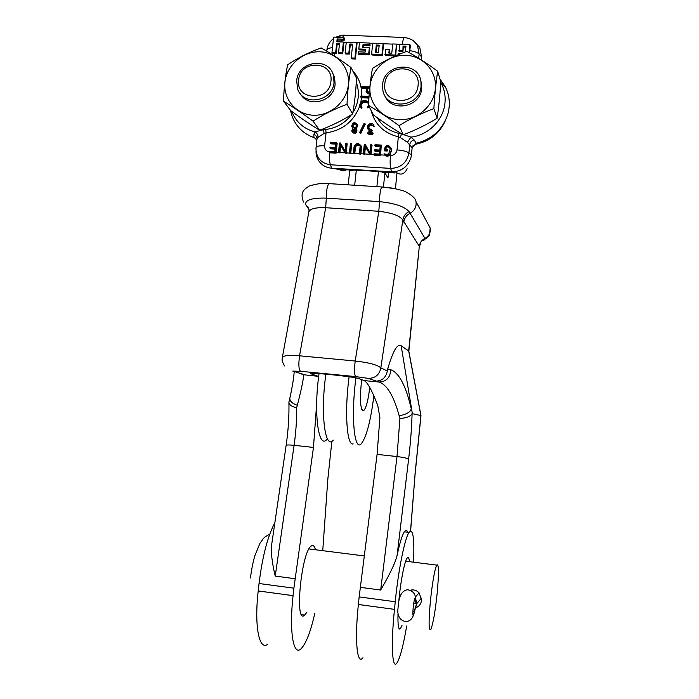 <?xml version="1.0" encoding="UTF-8"?>
<svg xmlns="http://www.w3.org/2000/svg" width="699" height="699" viewBox="0 0 699 699"><rect width="100%" height="100%" fill="white"/><g stroke="black" fill="none" stroke-linecap="round" stroke-linejoin="round"><path stroke-width="1.05" d="M408.81 351.186L420.981 415.59L412.095 413.616C410.47 416.49 406.416 418.089 399.924 418.413L399.173 415.695C393.729 395.94 387.028 384.721 379.068 382.03L368.207 378.36C375.206 378.325 379.417 374.83 380.841 367.875C377.512 364.869 368.967 362.58 355.223 361.007L299.556 355.808C289.334 354.978 283.611 355.494 282.379 357.355L282.352 357.521M368.207 378.36L355.704 376.604L300.544 371.3C298.718 369.448 298.386 364.284 299.556 355.808L325.673 207.708C315.852 207.35 310.251 208.695 308.879 211.736L308.827 212.015M329.911 183.662L328.801 183.61C327.132 186.152 326.311 191.002 326.328 198.132C311.929 197.756 305.044 199.923 305.681 204.632L309.089 209.656L308.879 211.736L282.379 357.355C282.562 359.33 280.71 359.199 284.563 365.953M305.681 204.632L308.434 207.935M298.709 372.908L303.314 374.708C304.048 376.691 302.047 386.888 297.328 405.298C292.234 403.506 289.736 401.147 289.832 398.212L289.902 397.923M406.661 626.024C403.428 645.116 400.256 657.331 397.146 662.669C392.296 670.944 390.715 645.666 394.472 609.362L395.241 601.743L359.164 596.911L377.084 454.376L379.898 417.626L377.783 405.542C372.191 390.75 367.648 382.432 364.162 380.588L358.631 378.543C354.76 376.796 310.339 372.148 310.408 373.581L318.674 376.499M300.544 371.3L292.785 371.108L302.754 374.14M412.095 413.616C411.676 427.963 410.514 443.131 408.618 459.121L397.076 555.539C399.714 543.071 402.135 535.163 404.345 531.808C405.761 529.772 406.905 529.912 407.77 532.227M410.531 530.969L415.023 474.997L410.61 530.952M331.885 441.209L327.848 478.972L322.746 550.672M289.019 401.707L288.914 402.318C289.124 404.782 291.693 406.617 296.621 407.823L297.328 405.298M316.656 403.926L313.458 447.439L293.886 588.174L259.041 583.508C262.413 556.448 267.682 536.203 274.847 522.782M286.136 445.438L286.136 445.412C286.59 444.87 289.237 444.835 294.096 445.324L275.231 576.09C271.902 562.118 270.74 551.467 271.736 544.137L271.78 543.796M293.886 588.174L293.073 595.653C289.045 631.276 293.335 656.518 301.024 648.803C305.944 643.823 310.539 632.018 314.803 613.373M315.441 549.755C314.62 546.426 313.44 545.037 311.911 545.587L311.011 546.181C301.26 552.795 294.428 624.207 304.406 615.4L306.87 612.28M267.935 644.032C259.294 651.555 254.087 626.33 258.211 590.943L259.041 583.508M359.164 596.911L358.377 604.486C354.524 640.537 357.075 665.806 362.947 657.733M397.076 555.539C395.389 562.581 389.928 574.08 380.684 590.026L397.006 456.552L399.924 418.413M395.241 601.743C398.421 569.563 404.861 538.099 409.037 532.376C413.03 528.033 414.542 537.968 413.563 562.188M409.483 561.673C409.116 558.344 408.478 557.007 407.552 557.645L407.001 558.291C404.424 561.786 400.483 582.084 398.832 601.07M398.002 614.072C397.731 625.649 398.544 630.524 400.431 628.681L402.012 625.387M318.692 376.368L303.314 374.708L298.089 372.716M408.784 351.073L401.165 345.76C397.399 343.253 392.917 351.003 387.7 369.02L390.68 369.719C399.033 372.716 405.892 385.734 411.265 408.793C410.208 412.279 406.18 414.577 399.173 415.695M375.337 381.147C381.977 381.069 385.979 377.687 387.325 371.003L387.7 369.02M395.022 188.669L381.75 186.965C387.15 187.437 390.558 187.367 401.34 190.268C404.415 190.443 415.957 196.9 416.001 201.67C416.639 206.764 414.664 210.617 410.086 213.239L409.011 211.57C404.494 206.52 394.664 203.208 379.513 201.635L326.328 198.132L325.673 207.708L378.806 211.29L355.223 361.007C354.131 369.579 354.288 374.778 355.704 376.604M409.011 211.57C405.49 213.457 403.428 216.271 402.825 220.019C399.889 215.729 391.886 212.819 378.806 211.29L379.513 201.635C379.636 194.444 380.387 189.551 381.75 186.965L328.801 183.61C323.724 182.806 317.241 183.601 309.342 186.004C302.44 190.172 300.378 193.134 303.48 202.081M348.189 184.842L349.71 170.739L352.104 170.879L352.209 169.84M326.87 439.47C318.386 449.527 313.388 412.899 319.059 373.624M333.292 440.16C325 450.27 320.238 413.511 325.874 374.148M353.187 443.874C346.826 446.408 344.362 411.746 349.107 376.778M383.428 187.07L384.922 172.88L382.51 172.732L382.606 171.814M378.474 171.482L376.875 186.659M396.936 173.265L395.433 188.747M373.86 395.852C370.776 420.248 366.73 436.027 361.715 443.21C354.428 453.363 350.671 417.277 355.922 377.888M388.557 172.347L387.962 178L384.922 172.88M390.426 154.523L390.592 152.88M361.698 379.679C359.828 395.887 360.055 406.171 362.379 410.514L363.672 410.663C366.189 408.015 368.216 400.265 369.745 387.421M356.315 170.049L354.681 185.252M352.628 113.928C354.603 103.181 355.887 91.246 356.499 78.113L351.003 67.532C340.23 59.555 330.286 53.028 321.173 47.934C309.089 52.189 297.914 57.807 287.656 64.797C285.341 75.606 283.969 87.733 283.523 101.198L290.836 110.774C301.199 118.349 310.784 124.833 319.592 130.224C331.3 125.951 342.318 120.516 352.628 113.928L347.01 104.343C347.621 90.73 348.958 78.463 351.003 67.532M283.523 101.198C292.4 106.597 302.248 113.247 313.047 121.145L319.592 130.224M313.047 121.145C323.541 114.356 334.856 108.756 347.01 104.343M312.96 115.213C329.945 116.235 346.652 101.984 348.364 84.902C350.339 67.838 336.935 52.355 320.002 51.813C303.086 51.018 286.747 65.129 284.956 81.984C282.912 98.821 295.939 114.444 312.96 115.213M332.322 72.521L334.603 77.572L335.109 84.291C334.035 101.591 308.311 108.546 300.395 93.815M334.017 82.43C332.811 101.905 302.484 106.781 297.486 88.458L296.708 80.726C297.957 60.874 329.273 56.444 333.51 75.675L334.017 82.43M298.639 79.948C300.142 59.275 333.921 60.673 330.915 81.416C329.369 102.281 295.476 100.577 298.639 79.948M437.12 118.245C438.745 107.323 439.968 95.204 440.807 81.897L437.661 71.272C426.844 63.181 416.552 56.54 406.792 51.359C394.717 55.675 383.262 61.381 372.427 68.458C370.47 79.433 369.159 91.752 368.478 105.4L373.528 114.994C383.934 122.675 393.852 129.263 403.271 134.758C414.961 130.407 426.241 124.903 437.12 118.245L433.861 108.642C434.726 94.837 435.993 82.386 437.661 71.272M368.478 105.4C378.002 110.905 388.19 117.659 399.042 125.671L403.271 134.758M399.042 125.671C410.121 118.813 421.724 113.133 433.861 108.642M399.155 119.66C416.656 120.717 433.738 106.257 435.363 88.913C437.251 71.586 423.314 55.868 405.874 55.3C388.452 54.487 371.754 68.79 370.051 85.907C368.085 103.006 381.628 118.874 399.155 119.66M420.449 79.511L421.628 83.836L421.707 88.284C420.667 107.506 390.61 112.915 384.616 95.125M421.043 86.414C419.854 107.524 385.892 110.757 382.86 90.223L382.606 84.658C383.847 63.128 418.902 60.481 420.964 81.94L421.043 86.414M384.826 83.88C386.189 62.893 420.99 64.334 418.072 85.4C416.656 106.58 381.741 104.824 384.826 83.88M410.278 590.218C413.756 589.371 416.753 590.323 419.269 593.084L421.523 600.38C420.981 604.268 418.876 606.784 415.215 607.912M420.431 599.34L421.567 599.279M430.348 601.551C428.539 622.416 428.714 631.686 430.872 629.362C433.153 623.552 435.267 611.354 437.224 592.752C439.024 572.254 438.841 563.044 436.674 565.115C434.472 570.515 432.366 582.66 430.348 601.551M415.389 607.256L416.814 603.552L421.48 598.117L416.814 603.552C416.106 604.303 415.687 602.975 415.547 599.55L414.961 598.169C413.546 600.275 411.964 618.003 413.45 615.024L416.814 603.552L415.643 598.632M413.467 40.874L419.75 47.383L421.532 56.829L421.226 59.826M390.802 147.655L391.492 149.368L389.605 155.405L390.488 155.458C394.114 155.309 396.289 153.465 397.023 149.927L398.351 136.803L400.256 137.554L407.447 142.325L412.165 147.707L411.099 157.013C408.155 166.659 401.645 171.596 391.58 171.814L394.865 172.985M339.478 169.525L331.684 168.188C327.071 167.839 323.235 165.995 320.186 162.657C317.302 159.32 315.913 155.388 316.018 150.879M390.488 155.458C389.963 161.137 390.025 165.445 390.671 168.389L391.58 171.814L331.684 168.188L330.382 164.763L390.671 168.389C400.789 167.996 406.87 162.85 408.915 152.95L409.797 144.37C410.313 142.107 411.737 140.595 414.053 139.844L416.263 143.234C432.471 139.145 443.052 129.228 448.024 113.465C450.401 104.055 449.483 95.151 445.289 86.746L439.977 79.101M337.468 41.809L337.748 40.079L344.24 40.219L344.528 38.707L343.917 37.475L333.659 37.082L331.964 52.477L335.651 52.626L336.656 43.495L339.531 43.609L338.526 52.74L342.23 52.897L343.41 42.036L336.848 41.783L337.154 38.934L343.725 39.188L343.917 37.475M344.24 40.219L343.725 39.188M337.748 40.079L337.154 38.934M338.526 52.74L339.015 53.666L342.711 53.814L343.891 42.98L343.41 42.036M331.964 52.477L332.514 53.491L336.149 53.543L337.154 44.439L339.426 44.526M409.553 52.862L410.357 45.828L409.937 44.614L399.444 44.212L399.129 51.534L402.895 51.682L403.375 47.034L405.874 47.13M369.212 94.085L366.512 92.513M366.32 88.493L362.309 88.31L361.523 87.331M389.317 53.072L389.247 49.306L385.49 49.157L385.289 55.553L395.319 55.964M395.739 55.771L396.508 44.098L392.751 43.95L391.772 53.168L388.845 53.054L389.247 49.306M371.58 54.085L371.999 55.011L382.379 55.431L383.533 44.526L383.148 43.574L372.75 43.172L371.58 54.085L381.986 54.513L383.148 43.574M358.316 53.543L358.762 54.47L369.098 54.889L369.771 48.589L369.352 47.654L362.72 47.392L363.026 44.526L369.657 44.78L369.841 43.058L359.487 42.656L358.805 48.965L365.428 49.227L365.123 52.093L358.5 51.831L358.316 53.543L368.67 53.972L369.352 47.654M363.253 47.41L363.463 45.47L370.077 45.723L369.841 43.058M358.805 48.965L359.251 49.891L365.332 50.136M350.278 44.954L349.815 44.011L352.698 44.124L351.195 57.947L351.658 58.856L355.372 59.013L357.049 43.495L356.595 42.552L346.293 42.15L345.105 53.01L345.586 53.937L349.282 54.085L350.278 44.954L352.593 45.042M400.964 53.578L398.474 53.482L398.351 54.653M403.375 47.034L403.035 46.09L405.97 46.204L405.385 51.875M402.895 51.682L403.035 46.09M398.771 50.599L402.545 50.747M409.107 52.617L409.937 44.614M403.576 134.636L410.898 137.126L414.053 139.844M412.637 146.047L415.774 144.23L416.263 143.234L412.165 147.707M445.621 120.071C439.854 133.247 429.902 141.294 415.774 144.23L415.625 144.256M367.412 107.262L367.735 107.873L369.491 107.331M384.232 150.189L384.625 150.897L387.194 151.045L386.809 150.337L387.316 149.7L385.289 149.315C386.521 145.462 388.163 145.305 390.225 148.843L388.635 154.033C386.643 154.392 385.123 154.287 384.066 153.71C386.748 158.481 392.759 152.714 391.125 148.651C388.653 144.221 386.407 144.282 384.38 148.835L384.232 150.189L386.809 150.337M387.596 150.233L387.194 151.045M385.761 149.341C386.495 146.624 387.901 146.196 389.981 148.057M384.459 154.409L384.878 155.134C386.031 156.471 387.604 156.567 389.605 155.405M373.677 154.593L374.402 155.405L380.597 155.763L381.252 145.069L375.04 144.719L374.944 145.628L380.247 145.934L379.81 150.049L374.813 149.761L374.297 150.39L379.714 150.958L379.391 154.077L374.079 153.771L373.581 154.418L380.195 155.056L381.252 145.069M380.177 146.624L375.354 146.344L374.638 145.523M379.644 151.639L375.136 151.377L374.402 150.565M369.727 154.199L371.073 154.802L371.938 145.182M369.885 152.609L365.568 145.016M359.583 153.797L359.959 154.383L360.833 154.147L361.514 147.751L360.859 145.401M349.535 153.23L350.767 153.57L351.623 144.038M344.948 152.863L346.267 153.369L347.123 143.767M345.035 151.089L340.754 143.522M329.203 152.05L329.989 152.828L336.097 153.177L337.163 143.286L336.665 142.561L330.548 142.22L330.452 143.129L335.677 143.417L335.232 147.506L330.312 147.227L329.806 147.873L335.136 148.415L334.795 151.5L329.57 151.202L329.08 151.875L335.59 152.478L336.665 142.561M335.599 144.108L330.959 143.845L330.181 143.05M335.057 149.088L330.723 148.835L329.937 148.048M360.142 106.667L361.514 108.31L362.012 107.751L361.558 107.183M361.007 106.257L360.955 106.047C362.108 102.203 364.651 101.32 368.591 103.408M352.182 131.98C354.716 134.269 356.307 133.666 356.962 130.171L356.446 129.219M356.272 128.852L357.792 125.366L357.241 124.3M352.217 127.559L352.619 128.24M370.374 132.583L372.156 130.591M368.88 128.791L368.845 128.677C368.95 125.575 370.321 124.64 372.978 125.872M373.345 126.475L374.323 126.571L373.764 125.339M368.067 129.359L369.605 130.984M367.421 133.282L368.12 134.112L372.646 134.348L373.056 133.553M359.618 132.827L360.798 133.404L365.184 124.081M368.591 105.61L367.307 107.069L369.072 106.528M368.679 101.801C363.742 99.407 360.71 100.656 359.601 105.558L361.077 107.515L361.566 106.947L360.509 105.243C361.995 101.093 364.695 100.394 368.609 103.129M360.527 96.768L361.313 97.72L368.915 98.096M316.988 139.197L317.993 137.371L324.161 133.395L326.084 132.854L325.734 129.437C336.298 128.214 344.895 123.277 351.501 114.636M369.037 96.401L360.964 96.008L360.457 96.628L368.976 97.292M370.959 110.11C374.69 124.273 383.821 133.168 398.351 136.803L398.989 133.395L402.475 134.287M398.325 137.406L400.256 137.554L401.558 134.025M407.447 142.325L410.898 137.126C428.286 135.3 443.524 120.027 444.975 102.893C445.621 96.016 444.424 89.568 441.366 83.548L440.772 82.438M359.758 106.012C353.668 121.556 342.44 130.503 326.084 132.854L325.987 133.448L324.161 133.395L323.183 129.787L325.734 129.437M317.993 137.371C318.054 134.977 317.049 133.16 314.996 131.901L323.183 129.787M317.005 138.926C316.997 136.794 315.948 135.265 313.851 134.339L314.996 131.901C303.742 128.869 295.974 122.037 291.684 111.394M316.813 140.7L315.616 138.585L313.921 137.554L313.851 134.339M290.557 110.416C291.745 116.794 294.428 122.421 298.595 127.288C302.746 132.041 307.857 135.466 313.921 137.554M342.711 53.814L342.23 52.897M337.154 44.439L336.656 43.495M336.149 53.543L335.651 52.626M336.097 153.177L335.59 152.478M365.455 146.729L364.642 154.357L364.205 153.658L365.027 145.977L369.692 154.138L370.645 154.103L371.623 144.632L370.715 144.798L369.876 152.653L365.166 144.352L364.293 144.413L363.305 153.605L364.205 153.658M363.428 154.016L364.642 154.357M360.055 145.925C357.853 144.536 356.307 145.06 355.424 147.489L354.743 153.797L354.279 153.098L354.961 146.781C356.385 143.924 358.106 143.697 360.116 146.1L359.487 153.396L360.387 153.448L360.99 145.785C358.29 142.535 355.974 142.849 354.07 146.729L353.388 153.046L354.279 153.098M353.519 153.465L354.743 153.797M340.71 145.418L339.897 152.924L339.399 152.225L340.23 144.579L344.834 152.697L345.787 152.67L346.765 143.225L345.865 143.409L345.026 151.22L340.378 142.963L339.504 143.015L338.508 152.172L339.399 152.225M338.648 152.592L339.897 152.924M380.597 155.763L380.195 155.056M350.391 143.671L349.413 153.055L350.295 152.871L351.282 143.723L350.391 143.671M352.855 128.092L351.641 131.001C354.096 133.57 355.721 133.037 356.507 129.42L355.677 128.17L357.338 124.605C354.454 121.582 352.558 122.203 351.641 126.467L352.855 128.092M353.877 131.858L352.479 130.73L354.244 128.546L355.642 129.699L353.877 131.858M354.262 127.62L352.479 126.178C352.331 124.562 353.074 123.644 354.708 123.435L356.49 124.885C356.647 126.51 355.905 127.419 354.262 127.62M352.479 130.73L352.943 131.464L354.708 129.298L355.642 129.699M352.978 127.035L352.943 126.938C352.785 125.322 353.528 124.405 355.171 124.204L356.464 124.798M371.536 130.477L371.798 129.953L368.425 127.926C368.155 126.03 368.941 124.841 370.776 124.37L373.913 125.811C372.908 121.233 366.014 124.16 367.543 128.31L370.164 130.495L367.368 133.203L372.226 133.605L372.322 132.696L369.168 132.522L371.536 130.477L371.955 131.229M364.782 123.854L364.004 123.487L359.522 132.67L360.361 132.661L364.782 123.854L365.219 124.614M369.867 86.938L361.968 86.571L361.453 87.192L366.407 87.672L366.101 91.709L369.29 93.177M369.369 92.224L367.01 91.42L366.992 90.896L367.333 87.716L369.771 87.829M369.692 88.651L367.753 88.563L367.412 92.041M367.753 88.563L367.333 87.716M384.904 54.627L395.363 55.055L396.508 44.098M395.66 55.815L395.363 55.055M382.379 55.431L381.986 54.513M378.421 52.635L375.503 52.512L376.307 45.042L379.216 45.155L378.421 52.635M376.01 52.53L376.709 45.985L379.12 46.082M376.709 45.985L376.307 45.042M369.098 54.889L368.67 53.972M370.077 45.723L369.657 44.78M363.463 45.47L363.026 44.526M355.372 59.013L354.917 58.096L356.595 42.552M351.195 57.947L354.917 58.096M349.282 54.085L348.818 53.159L349.815 44.011M345.105 53.01L348.818 53.159M306.774 206.266L308.233 207.533M364.162 380.588L379.068 382.03C386.477 381.637 390.348 377.539 390.68 369.719M377.084 454.376L397.006 456.552C403.393 457.329 407.264 458.186 408.618 459.121M420.903 415.599L414.935 475.137M313.458 447.439L294.096 445.324C295.957 432.227 296.795 419.723 296.621 407.823M275.231 576.09L295.065 578.711M316.062 411.064L316.647 411.161M293.073 595.653L258.211 590.943M360.265 587.326L380.684 590.026M394.472 609.362L358.377 604.486M311.142 373.397L311.046 373.956M420.912 415.599L408.688 351.012M412.296 413.345L401.165 345.76M387.325 371.003L380.841 367.875L402.825 220.019L419.313 246.363L408.67 351.003M427.666 223.331L430.208 228.049C430.785 232.61 429.02 236.061 424.931 238.385L410.086 213.239C406.451 215.178 404.354 218.149 403.804 222.168M421.742 240.823C424.415 240.238 425.481 239.425 424.931 238.385C421.672 240.107 419.802 242.763 419.313 246.363L408.836 351.143M412.873 611.739L414.315 611.94L414.227 612.708C412.847 618.231 410.261 621.166 406.469 621.516C399.173 621.262 397.277 614.072 397.923 609.301C398.456 604.591 398.386 590.9 407.7 589.755C412.751 590.76 415.398 593.731 415.643 598.685L415.608 597.986M414.507 599.41L415.547 599.55L415.643 598.685L416.176 601.236L415.652 598.894M413.756 603.141L416.097 603.455M365.804 170.608L395.04 173.002M365.734 170.6L339.819 169.525M339.426 169.525C341.811 171.098 344.284 171.133 346.861 169.63M343.794 35.099L339.932 35.588M342.641 37.423L343.681 35.195L344.555 35.107M332.488 47.663C328.993 47.995 327.097 48.851 326.809 50.232L326.8 50.38M341.811 41.975L342.056 40.131M399.426 44.378L396.578 44.264M392.733 44.116L383.218 43.749M372.733 43.338L369.92 43.233M359.469 42.822L356.673 42.718M346.276 42.316L343.497 42.202M402.126 44.317L403.699 37.449L404.485 37.484M352.602 70.625C358.998 77.711 362.021 86.187 361.663 96.043M334.769 53.491L334.498 56.016M409.78 50.678C414.332 51.289 417.452 52.434 419.12 54.103L417.486 45.418C415.066 40.883 410.47 38.227 403.699 37.449L343.681 35.195L335.686 37.161M418.692 58.235L419.12 54.103L421.532 56.829M411.405 155.056L408.915 152.95C406.661 151.368 402.694 150.364 397.023 149.927M407.15 168.756C404.24 174.68 400.274 175.667 395.25 171.727M380.684 154.89L384.878 155.134M371.117 154.339L373.598 154.479M360.867 153.745L363.331 153.885M350.811 153.168L353.406 153.317M346.311 152.906L349.421 153.081M336.184 152.321L338.534 152.452M325.987 133.448L324.624 145.82C324.537 149.018 326.014 151.036 329.072 151.866M369.395 107.428L368.976 106.624M361.532 97.738L360.902 101.801M352.855 112.653C355.808 107.952 357.582 102.919 358.185 97.537C358.736 92.259 358.089 87.209 356.263 82.386M361.313 97.72L360.867 96.899M377.18 117.65C382.047 125.969 389.317 131.211 398.989 133.395M324.624 145.82C319.408 145.619 316.551 146.187 316.053 147.533L315.965 148.826C316.429 158.07 321.234 163.383 330.382 164.763C329.509 162.063 329.281 158.053 329.692 152.723M329.989 152.828L329.465 152.12M330.723 148.835L330.208 148.127M330.959 143.845L330.452 143.129M364.686 153.963L369.762 154.261M354.786 153.396L359.504 153.666M339.932 152.539L344.913 152.828M374.402 155.405L373.982 154.697M375.136 151.377L374.716 150.678M375.354 146.344L374.944 145.628M340.867 143.679L340.378 142.963M347.254 144.177L346.783 143.452M346.267 153.369L345.787 152.67M351.746 144.44L351.282 143.723M350.767 153.57L350.295 152.871M361.514 147.751L361.068 147.035M360.833 154.147L360.387 153.448M355.424 147.489L354.961 146.781M365.603 145.077L365.166 144.352M372.051 145.567L371.632 144.85M371.073 154.802L370.645 154.103M355.171 124.204L354.708 123.435M372.646 134.348L372.226 133.605M368.12 134.112L367.691 133.369M360.798 133.404L360.361 132.661M362.309 88.31L361.872 87.462M367.421 91.735L366.992 90.896M294.218 371.545C293.798 377.836 292.339 386.73 289.832 398.212L288.94 402.012M271.736 544.137L286.136 445.412C288.311 430.304 289.229 415.94 288.914 402.318M301.601 614.657L304.79 615.103M409.037 532.376L404.345 531.808M398.797 628.104L400.676 628.357M420.981 415.59L415.023 474.997M416.001 201.67L430.208 228.049L429.466 234.847C429.256 236.559 426.792 238.429 422.074 240.456M420.947 241.959L419.444 246.826M361.671 409.23L363.672 410.663M333.51 75.675L334.603 77.572M420.964 81.94L421.628 83.836M308.984 548.933L364.231 555.932M405.691 561.192L436.674 565.115M250.434 577.994C251.535 569.423 252.994 562.04 254.82 555.845L260.002 543.219C265.166 536.247 262.946 538.178 269.753 534.185M416.569 603.91L413.694 603.525M413.004 614.963L413.45 615.024M419.103 592.892L415.494 596.867M415.084 608.418L414.289 612.403M333.493 38.559C329.692 41.494 327.464 45.391 326.809 50.232L326.704 51.149M440.763 82.473L445.289 86.746M361.566 106.947L362.012 107.751M360.509 105.243L360.955 106.047M316.997 138.987L315.965 148.826M391.492 149.368L391.125 148.651M387.692 150.407L387.316 149.7M346.765 143.225L347.246 143.942M351.274 143.496L351.737 144.212M360.99 145.785L361.435 146.502M371.623 144.632L372.043 145.357M356.507 129.42L356.962 130.171M357.338 124.605L357.792 125.366M352.479 126.178L352.943 126.938M371.798 129.953L372.218 130.704M372.724 132.967L373.144 133.719M368.425 127.926L368.845 128.677M373.913 125.811L374.323 126.571M364.834 123.47L365.271 124.239M417.486 45.418L419.75 47.383M367.255 91.892L367.01 91.42"/></g></svg>
